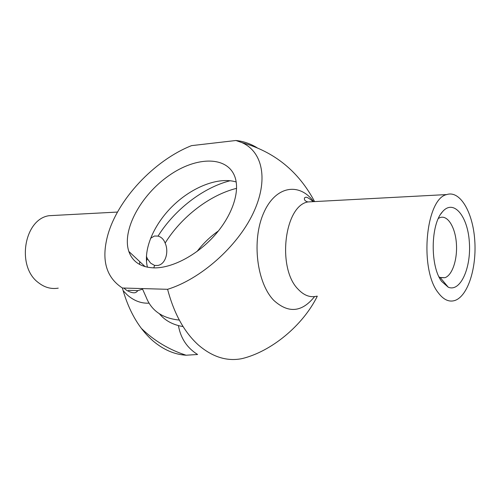 <?xml version="1.0" encoding="UTF-8"?>
<svg xmlns="http://www.w3.org/2000/svg" width="500" height="500" viewBox="0 0 500 500"><rect width="100%" height="100%" fill="white"/><g stroke="black" fill="none" stroke-linecap="round" stroke-linejoin="round"><path stroke-width="0.75" d="M218.419 230.938C210.25 236.663 203.137 243.494 197.094 251.431M236.588 188.344C209.656 195.012 181.225 217.006 165.144 243.088C169.031 251.588 165.756 264.256 157.769 265.462L154.569 265.431L153.806 267.887M146.45 261.194L147.287 258.55L150.588 263.119L154.569 265.431M165.144 243.088C163.706 239.338 161.344 237.013 158.05 236.106C174.394 209.819 203.113 187.556 230.194 180.725M147.287 258.55L146.394 256.262M150.525 238.331L154.425 236.025L158.05 236.106M147.456 267.231C142.819 249.537 154.006 223.931 173.337 205.369C192.662 186.794 218.688 176.631 236.181 181.969M154.262 267.894C141.025 267.425 132.55 261.944 128.837 251.456C121.669 230.106 140.875 195.144 168.75 175.738C196.494 155.981 228.706 155.594 235.375 178.306C239.781 193.244 231.562 216.637 214.15 235.969C196.75 255.3 172.269 268.087 154.262 267.894M58.244 288.144C51.2 289.325 44.588 287.494 38.413 282.656C16.175 266.575 24.05 219.156 49.05 215.7L56.275 215.319M178.512 326.094C180.844 338.537 187.206 348.006 197.6 354.494L186.106 355.219C174.662 354.556 163.738 349.881 153.331 341.194C139.156 328.95 128.837 311.219 122.381 288.006C106.194 277.431 101.244 260.119 107.531 236.069C117.075 199.956 154.056 160.456 191.544 145.638L235.931 140.5C243.281 141.231 250.3 143.631 256.994 147.688M438.387 218.406L440.231 217.519C447.769 214.988 455.219 227.262 456.369 243.175C457.638 259.05 452.406 275.275 444.931 277.7L440.119 277.469L439.031 276.9M441.681 281.444L448.256 287.206C460.494 292.444 471.438 267.444 469.312 241.675C467.612 215.75 453.344 198.656 442.394 211.881C430.513 224.519 430.044 266.562 441.681 281.444M438.263 292.775C419.15 269.363 425.712 198.538 446.769 194.562C460.044 190.15 472.788 212.15 474.719 239.862C476.856 267.519 468 296.038 454.931 300.469C449.087 302.344 443.525 299.781 438.263 292.775M235.931 140.5L241.863 142.587C262.719 151.644 268.962 180.162 253.038 213.481C237.244 246.756 200.562 279.188 167.6 289.306C174.031 313.644 184.269 332.188 198.319 344.938C212.419 357.056 226.988 361.619 242.031 358.619C271.3 351.562 302.938 325.481 317.3 296.194M167.6 289.306L122.381 288.006M159.431 313.806C165.056 320.625 172.95 324.888 183.106 326.594M179.306 320.069C162.5 318.363 151.456 310.75 146.175 297.231L142.319 288.581M128.369 290.325L137.919 290.619L142.525 289.163M149.062 303.144C141.394 303.575 134.2 300.906 127.469 295.131L123.112 290.65M316.794 296.175C310.212 297.8 303.994 295.481 298.125 289.231C276.9 268.369 284.325 205.819 307.894 201.944L314.662 201.581M313.538 201.438C299.019 182.006 275.231 185.925 263.525 213.312C251.562 240.438 256.825 283.125 273.856 300.431C288.431 313.619 302.006 312.337 314.575 296.594M139.794 261.688L139.519 264.394M128.837 251.456L145.15 266.681M154.631 265.444L157.769 265.462M137.919 290.619L136.613 291.919C136.45 291.719 134.994 294.9 126.638 290.325L123.819 288.05M49.05 215.7L117.506 212.062M141.331 328.344C154.188 340.794 169.112 349.756 186.106 355.219M440.119 277.469L448.256 287.206M440.913 213.869L442.394 211.881M440.562 277.644L444.931 277.7M446.769 194.562L307.894 201.944C304.931 201.106 303.856 199.694 304.669 197.7L305.487 197.375C306.369 196.731 308.85 198.069 312.931 201.394M314.581 201.569C298.575 171.35 274.331 151.694 241.863 142.587"/></g></svg>
